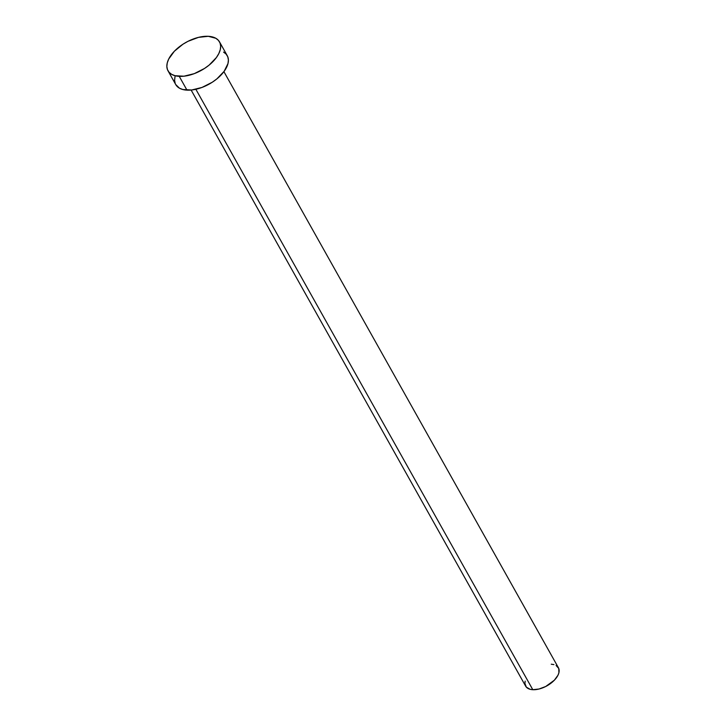 <?xml version="1.0" encoding="UTF-8"?>
<svg xmlns="http://www.w3.org/2000/svg" width="726" height="726" viewBox="0 0 726 726"><rect width="100%" height="100%" fill="white"/><g stroke="black" fill="none" stroke-linecap="round" stroke-linejoin="round"><path stroke-width="1.09" d="M191.129 90.051L525.642 686.152A18.794 10.155 -29.3 0 0 532.793 689.7L195.866 89.289L532.793 689.7A18.794 10.155 -29.3 0 0 552.368 682.077A18.794 10.155 -29.3 0 0 558.421 667.757L223.907 71.656M167.996 70.776L175.737 84.57A29.53 15.954 -29.3 0 0 186.981 90.142L179.24 76.348L186.981 90.142A29.53 15.954 -29.3 0 0 217.727 78.172A29.53 15.954 -29.3 0 0 227.247 55.666L219.506 41.872A29.53 15.954 150.7 0 1 209.995 64.378A29.53 15.954 150.7 0 1 179.24 76.348A29.53 15.954 150.7 0 1 167.996 70.776A29.53 15.954 150.7 0 1 177.516 48.279A29.53 15.954 150.7 0 1 208.262 36.3A29.53 15.954 150.7 0 1 219.506 41.872M223.572 52.072L226.149 54.132L227.782 56.8L228.4 59.986L227.982 63.561L224.153 71.311L216.874 78.889L212.273 82.238L202.019 87.429L191.682 89.997L182.834 89.525L179.413 88.164L175.701 84.506M175.202 83.436L174.585 80.25L175.002 76.675M208.262 36.3L215.831 38.278L218.408 40.338L220.042 43.006L220.659 46.192L220.241 49.767L218.807 53.588L216.412 57.517L209.133 65.095L204.532 68.444L194.278 73.644L183.941 76.203L175.093 75.731L171.672 74.37L169.094 72.319L167.461 69.642L166.844 66.456L167.261 62.89L168.695 59.06L174.358 51.247L182.97 44.204L187.989 41.318L198.488 37.371L208.262 36.3M556.089 665.47L558.766 668.483L558.893 672.784L557.976 675.216L554.374 680.189L545.698 686.506L539.019 689.019L532.793 689.7L530.162 689.31L526.341 687.132L524.907 683.402L525.17 681.133M551.27 664.208L553.902 664.608"/></g></svg>
